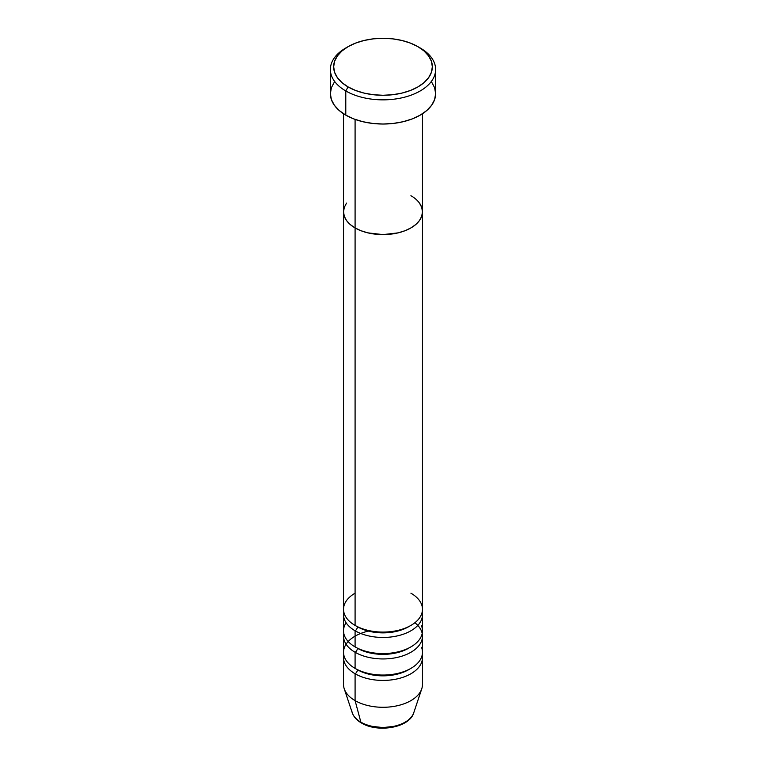 <?xml version="1.0" encoding="UTF-8"?>
<svg xmlns="http://www.w3.org/2000/svg" width="766" height="766" viewBox="0 0 766 766"><rect width="100%" height="100%" fill="white"/><g stroke="black" fill="none" stroke-linecap="round" stroke-linejoin="round"><path stroke-width="1.15" d="M348.109 46.64L345.782 47.99A52.624 30.381 0 0 0 345.782 90.953L348.109 86.931A49.34 28.486 180 0 1 348.109 46.64A49.34 28.486 180 0 1 417.891 46.64L410.413 43.097L401.882 40.464L392.623 38.846L383 38.3L373.377 38.846L364.118 40.464L355.587 43.097L348.109 46.64L341.971 50.958L337.413 55.889L334.608 61.232L333.66 66.786L334.608 72.339L337.413 77.692L341.971 82.613L348.109 86.931L355.587 90.474L364.118 93.107L373.377 94.725L383 95.271L392.623 94.725L401.882 93.107L410.413 90.474L417.891 86.931L424.029 82.613L428.587 77.692L431.392 72.339L432.34 66.786L431.392 61.232L428.587 55.889L424.029 50.958L417.891 46.64A49.34 28.486 180 0 1 417.891 86.931A49.34 28.486 180 0 1 348.109 86.931L345.782 90.953A52.624 30.381 0 0 0 420.218 90.953A52.624 30.381 0 0 0 420.218 47.99L420.218 47.99A52.624 30.381 180 0 1 435.624 69.476A52.624 30.381 180 0 1 403.136 97.541A52.624 30.381 180 0 1 345.782 90.953L345.782 115.13A52.624 30.381 0 0 0 403.136 121.717A52.624 30.381 0 0 0 435.624 93.644L434.619 99.57L431.622 105.268L426.758 110.524L420.218 115.13L412.242 118.902L403.136 121.717L393.264 123.441L383 124.025L372.736 123.441L362.864 121.717L353.758 118.902L345.782 115.13L345.782 90.953A52.624 30.381 180 0 1 330.376 69.476A52.624 30.381 180 0 1 346.988 47.32M355.089 119.4L355.089 227.923A39.468 22.789 0 0 0 398.109 232.864A39.468 22.789 0 0 0 422.468 211.818L421.712 216.261L419.471 220.531L415.823 224.476L410.911 227.923L404.927 230.757L398.109 232.864L383 234.607L367.891 232.864L361.073 230.757L355.089 227.923L350.177 224.476L346.529 220.531L344.288 216.261L343.532 211.818L344.288 207.366L346.529 203.095L344.288 207.366L343.532 211.818A39.468 22.789 0 0 0 355.089 227.923L355.089 119.4M410.911 195.703A39.468 22.789 180 0 1 422.468 211.818L421.712 207.366L419.471 203.095L421.712 207.366L422.468 211.818A39.468 22.789 180 0 1 398.109 232.864A39.468 22.789 180 0 1 355.089 227.923L355.089 625.41A39.468 22.789 0 0 0 398.109 630.351A39.468 22.789 0 0 0 422.468 609.296L422.468 211.818L421.712 216.261L419.471 220.531L415.823 224.476L410.911 227.923L404.927 230.757L398.109 232.864L383 234.607L367.891 232.864L361.073 230.757L355.089 227.923L350.177 224.476L346.529 220.531L344.288 216.261L343.532 211.818L343.532 609.296A39.468 22.789 0 0 0 355.089 625.41L355.089 227.923A39.468 22.789 180 0 1 343.532 211.818L343.532 113.741M330.376 69.476L330.376 93.644A52.624 30.381 0 0 0 345.782 115.13L339.242 110.524L334.378 105.268L331.381 99.57L330.376 93.644L331.381 87.717L334.378 82.019M431.622 82.019L434.619 87.717L435.624 93.644L435.624 69.476M409.695 626.081A36.184 20.893 180 0 1 357.416 626.751A3.294 1.896 -60 0 1 355.089 630.782L355.089 646.897A39.468 22.789 0 0 0 398.109 651.837A39.468 22.789 0 0 0 422.468 630.782L422.468 614.667A39.468 22.789 180 0 1 398.109 635.723A39.468 22.789 180 0 1 355.089 630.782A39.468 22.789 180 0 1 343.532 614.667A39.468 22.789 180 0 1 343.8 611.986M355.089 593.181A39.468 22.789 0 0 0 355.089 625.41A39.468 22.789 0 0 0 410.911 625.41A39.468 22.789 0 0 0 410.911 593.181M409.695 647.567A36.184 20.893 180 0 1 357.416 648.237A3.294 1.896 -60 0 1 355.089 652.268L355.089 668.383A39.468 22.789 0 0 0 398.109 673.324A39.468 22.789 0 0 0 422.468 652.268L422.468 636.153A39.468 22.789 180 0 1 398.109 657.209A39.468 22.789 180 0 1 355.089 652.268A39.468 22.789 180 0 1 343.532 636.153A39.468 22.789 180 0 1 343.8 633.472M346.079 622.729A39.468 22.789 0 0 0 355.089 646.897L355.089 630.782A3.294 1.896 120 0 0 357.416 626.751A36.184 20.893 0 0 0 407.483 627.364M409.695 669.053A36.184 20.893 180 0 1 357.416 669.723A3.294 1.896 -60 0 1 355.089 673.754L355.089 700.612L360.863 722.147A3.294 1.896 120 0 0 361.466 723.008A3.294 1.896 -60 0 1 360.863 722.147A31.31 18.078 0 0 0 392.173 726.647A31.31 18.078 0 0 0 413.745 712.792C409.456 727.844 377.686 733.014 361.466 722.999C356.812 720.337 353.739 716.928 352.255 712.792A31.31 18.078 0 0 0 360.863 722.147L355.089 700.612A39.468 22.789 0 0 0 398.109 705.553A39.468 22.789 0 0 0 422.468 684.498L422.468 657.64A39.468 22.789 180 0 1 398.109 678.695A39.468 22.789 180 0 1 355.089 673.754A39.468 22.789 180 0 1 343.532 657.64A39.468 22.789 180 0 1 343.8 654.959M368.398 631.098A39.468 22.789 0 0 0 355.089 668.383L355.089 652.268A3.294 1.896 120 0 0 357.416 648.237A36.184 20.893 0 0 0 407.483 648.85M412.874 714.774A31.31 18.078 180 0 1 360.863 722.147A31.31 18.078 180 0 1 351.728 710.235M355.089 630.782A39.468 22.789 180 0 0 400.235 635.167A39.468 22.789 180 0 0 422.2 611.986A39.468 22.789 180 0 1 422.468 614.667M413.745 712.792L421.76 688.816A39.468 22.789 180 0 1 394.567 706.29A39.468 22.789 180 0 1 355.089 700.612L355.089 673.754A3.294 1.896 120 0 0 357.416 669.723A36.184 20.893 0 0 0 407.483 670.336M355.089 673.754A39.468 22.789 180 0 0 400.235 678.14A39.468 22.789 180 0 0 422.2 654.959A39.468 22.789 180 0 1 422.468 657.64M422.2 633.472A39.468 22.789 180 0 1 422.468 636.153M343.532 636.153L343.532 652.268A39.468 22.789 0 0 0 355.089 668.383A39.468 22.789 0 0 0 401.997 672.242A39.468 22.789 0 0 0 421.53 647.318M343.532 657.64L343.532 684.498A39.468 22.789 0 0 0 355.089 700.612A39.468 22.789 180 0 1 344.24 688.816L352.255 712.792M372.238 726.36L383 727.595L393.762 726.36M343.532 614.667L343.532 630.782A39.468 22.789 0 0 0 355.089 646.897A39.468 22.789 0 0 0 401.997 650.755A39.468 22.789 0 0 0 421.53 625.832M414.894 622.729A39.468 22.789 180 0 1 408.661 653.475A39.468 22.789 180 0 1 355.089 652.268M420.218 47.99L417.891 46.64M422.468 113.741L422.468 211.818"/></g></svg>
